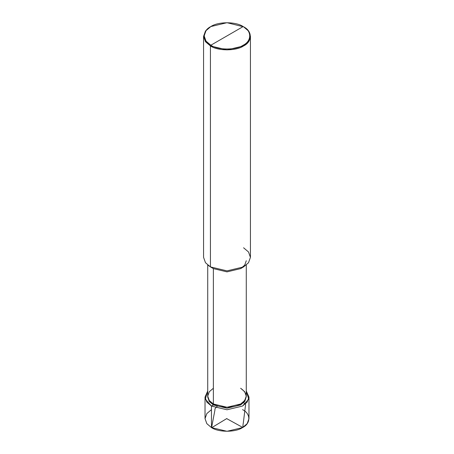 <?xml version="1.0" encoding="UTF-8"?>
<svg xmlns="http://www.w3.org/2000/svg" width="454" height="454" viewBox="0 0 454 454"><rect width="100%" height="100%" fill="white"/><g stroke="black" fill="none" stroke-linecap="round" stroke-linejoin="round"><path stroke-width="0.68" d="M207.739 396.609L209.152 401.296L213.369 404.957L213.369 403.998L209.311 400.547L207.722 396.132L209.311 400.547L213.369 403.998L227 407.261L240.631 403.998L244.689 400.547L246.278 396.132L244.689 391.711L240.631 388.261C247.986 393.505 247.986 398.754 240.631 403.998C234.497 408.242 219.503 408.242 213.369 403.998L213.369 404.957L211.462 406.058L211.462 427.583L206.837 423.656L205.026 418.616L205.026 397.085L206.837 402.125L211.462 406.058L205.304 399.083L207.722 390.996L205.026 397.085M211.462 409.644L206.837 413.577L205.026 418.616L206.837 423.656L211.462 427.583C218.453 432.424 235.547 432.424 242.538 427.583C250.92 423.548 250.92 413.679 242.538 409.644M248.974 397.085L246.278 390.996L248.696 399.083L242.538 406.058L227 409.775L211.462 406.058L227 409.775L242.538 406.058L247.163 402.125L248.974 397.085L248.974 418.616L247.163 423.656L242.538 427.583L227 431.3L211.462 427.583L211.462 406.058L213.369 404.957L209.311 401.506L207.722 397.085L207.722 265.04M208.199 265.425L213.369 268.609L213.369 403.998L209.311 400.547L207.722 396.132L209.311 391.711L213.369 388.261L209.311 391.711L207.722 396.132L209.311 400.547L213.369 403.998C219.503 408.242 234.497 408.242 240.631 403.998C247.986 398.754 247.986 393.505 240.631 388.261M246.278 260.744L244.689 265.164L240.631 268.609L227 271.872L213.369 268.609L210.429 266.912L210.429 45.939L227 49.9L243.571 45.939L248.508 41.745L250.438 36.371L248.508 30.997L243.571 26.803L227 22.7L210.843 26.565L206.031 30.651L204.147 35.894L206.031 41.132L210.843 45.224L243.157 26.565C251.874 30.764 251.874 41.025 243.157 45.224C235.887 50.252 218.113 50.252 210.843 45.224L210.429 45.939L205.492 41.745L203.562 36.371L205.492 30.997L210.429 26.803L205.492 30.997L203.562 36.371L205.492 41.745L210.429 45.939L210.429 266.912L227 270.873L243.571 266.912L240.631 268.609L227 271.872L213.369 268.609L213.369 403.998L227 407.261L240.631 403.998L244.689 400.547L246.278 396.132L244.689 401.506L240.631 404.957L227 408.214L213.369 404.957L227 408.214L240.631 404.957L244.848 401.296L246.261 396.609M250.438 36.371L250.438 257.344L248.508 262.718L243.571 266.912L227 270.873L210.429 266.912L205.492 262.718L203.562 257.344L203.562 36.371M210.843 45.224C202.126 41.025 202.126 30.764 210.843 26.565C218.113 21.531 235.887 21.531 243.157 26.565L210.843 45.224C218.113 50.252 235.887 50.252 243.157 45.224C251.874 41.025 251.874 30.764 243.157 26.565L243.571 26.803C252.515 31.11 252.515 41.632 243.571 45.939C236.114 51.103 217.886 51.103 210.429 45.939L210.843 45.224M243.571 266.912L248.508 262.718L250.438 257.344L248.508 251.97L243.571 247.776M226.847 418.707L241.42 426.732C243.475 428.678 242.737 424.853 243.253 423.406L245.364 406.392C245.693 405.235 245.648 404.304 245.234 403.595C244.048 403.368 243.526 402.749 243.662 401.728M226.841 418.526L212.937 426.942C210.741 428.797 212.194 425.392 212.217 424.257L214.941 410.03C214.549 407.874 216.927 407.437 217.313 405.757M210.429 26.803L210.843 26.565M246.278 396.132L246.278 265.04M243.571 26.803L243.157 26.565"/></g></svg>
